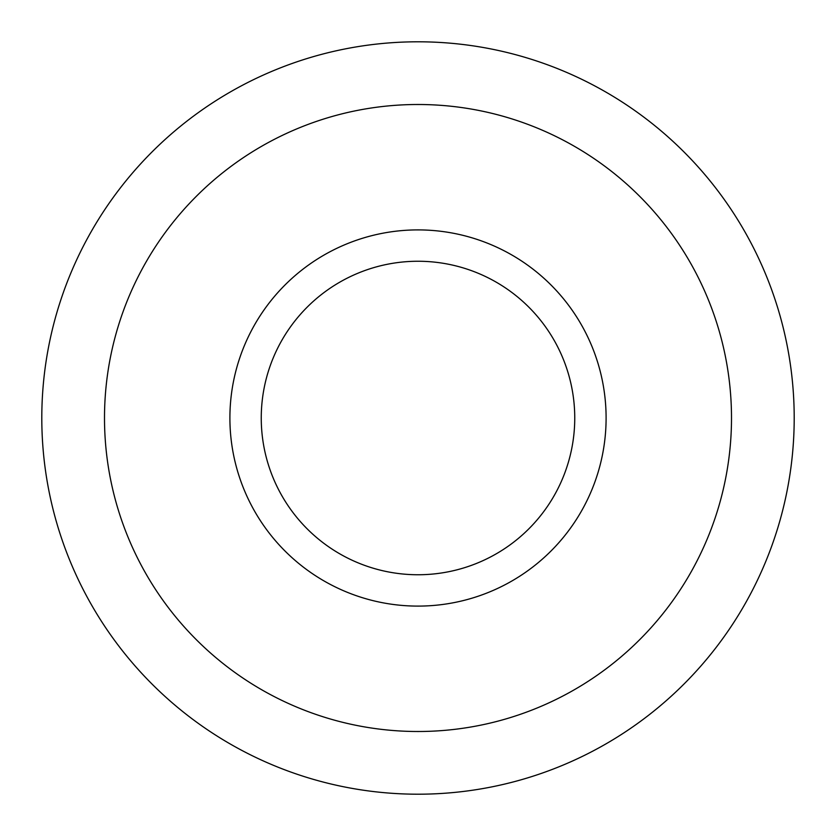 <?xml version="1.0" encoding="UTF-8"?>
<svg xmlns="http://www.w3.org/2000/svg" width="836" height="836" viewBox="0 0 836 836"><rect width="100%" height="100%" fill="white"/><g stroke="black" fill="none" stroke-linecap="round" stroke-linejoin="round"><path stroke-width="0.63" stroke-dasharray="4.18 3.13" d="M606.1 418A188.1 188.1 0 0 1 418 606.1A188.1 188.1 0 0 1 229.9 418A188.1 188.1 0 0 1 418 229.9A188.1 188.1 0 0 1 606.1 418A188.1 188.1 0 0 1 418 606.1A188.1 188.1 0 0 1 229.9 418A188.1 188.1 0 0 1 418 229.9A188.1 188.1 0 0 1 606.1 418A188.1 188.1 0 0 1 418 606.1A188.1 188.1 0 0 1 229.9 418A188.1 188.1 0 0 1 418 229.9A188.1 188.1 0 0 1 606.1 418"/><path stroke-width="1.25" d="M574.75 418A156.75 156.75 0 0 1 418 574.75A156.75 156.75 0 0 1 261.25 418A156.75 156.75 0 0 1 418 261.25A156.75 156.75 0 0 1 574.75 418M606.1 418A188.1 188.1 0 0 1 418 606.1A188.1 188.1 0 0 1 229.9 418A188.1 188.1 0 0 1 418 229.9A188.1 188.1 0 0 1 606.1 418M731.5 418A313.5 313.5 0 0 1 418 731.5A313.5 313.5 0 0 1 104.5 418A313.5 313.5 0 0 1 418 104.5A313.5 313.5 0 0 1 731.5 418M794.2 418A376.2 376.2 0 0 1 418 794.2A376.2 376.2 0 0 1 41.8 418A376.2 376.2 0 0 1 418 41.8A376.2 376.2 0 0 1 794.2 418"/></g></svg>
